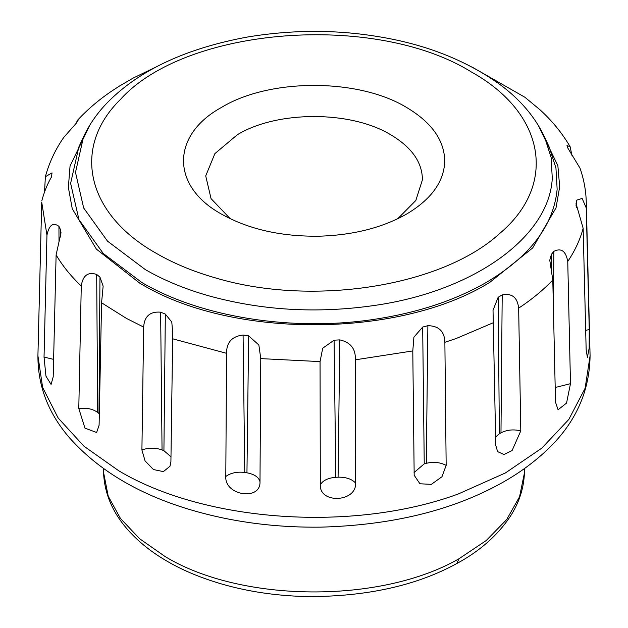 <?xml version="1.0" encoding="UTF-8"?>
<svg xmlns="http://www.w3.org/2000/svg" width="628" height="628" viewBox="0 0 628 628"><rect width="100%" height="100%" fill="white"/><g stroke="black" fill="none" stroke-linecap="round" stroke-linejoin="round"><path stroke-width="0.94" d="M230.186 218.693L211.055 198.621L205.717 175.918L214.886 153.624L237.337 134.737C277.246 110.473 350.754 110.473 390.663 134.737C411.764 147.305 422.346 162.338 422.409 179.844L415.83 200.481L397.814 218.693M319.707 236.175C281.642 236.756 248.924 229.408 221.543 214.14L221.543 214.132C170.871 186.351 170.871 135.169 221.543 107.38C269.671 78.123 358.329 78.123 406.457 107.38C431.907 122.538 444.671 140.672 444.742 161.781C443.768 182.112 431.004 199.563 406.457 214.14L406.457 214.14C382.303 227.736 353.383 235.084 319.707 236.175M557.146 189.318L555.953 167.998L549.178 147.031L544.468 136.81L551.109 157.361L552.279 178.258C549.382 237.188 473.269 291.541 374.068 305.514C316.81 313.725 261.586 310.46 208.402 295.717C184.915 289.006 163.9 280.308 145.351 269.624L107.498 241.144L83.673 207.994L75.493 172.41L83.532 136.81L78.822 147.031L70.619 183.352L78.963 219.659L103.275 253.492L141.904 282.553C201.282 317.446 293.488 331.914 375.293 319.181C417.871 312.658 454.805 300.451 486.096 282.553C529.946 256.593 553.629 225.523 557.146 189.318M414.142 475.2L419.928 483.772L431.334 484.361L441.963 476.754L446.155 465.348L444.875 342.291C444.546 331.427 438.878 325.885 427.872 325.673L422.675 327.07L424.238 463.849L426.31 463.299L427.872 325.673M414.174 475.475L412.792 350.934L413.899 337.158L422.675 327.07M334.088 340.18L322.714 348.218L320.052 361.602L320.311 484.816C319.322 504.166 356.783 502.219 355.581 483.034L355.315 359.82C355.864 348.972 350.699 342.331 339.803 339.889L334.088 340.18L335.815 477.296L338.084 477.178L339.803 339.889M243.083 335.007C231.952 336.349 226.449 342.456 226.575 353.321L225.797 476.479C224.463 495.594 260.785 501.16 259.992 481.77L260.769 358.612L258.854 344.984L248.625 335.862L243.083 335.007L244.755 472.468L246.953 472.805L248.625 335.862M160.635 312.179C150.061 311.307 144.401 316.276 143.647 327.078L141.912 449.986L145.084 460.936L153.491 469.556L163.406 471.604L170.015 466.196L170.91 461.706L172.739 333.444L171.789 322.038L165.329 314.071L160.635 312.179L162.048 449.946L163.916 450.7L165.329 314.071M96.681 274.436C87.944 271.61 82.802 275.48 81.263 286.046L78.79 408.522L84.961 428.139L96.618 432.496L99.098 425.258L101.571 302.782L103.141 286.164L99.97 277.152L96.681 274.436L97.67 412.455L98.981 413.538L99.97 277.152M58.938 226.347C53.09 222.037 49.094 224.973 46.951 235.162L44.039 357.089L45.962 376.188L51.08 384.422L53.199 376.831L56.112 254.905L61.018 232.737L60.421 229.55L58.938 226.347L59.001 241.764M75.917 123.692L77.597 120.152L78.233 120.027L76.585 122.86L63.742 137.422C55.272 149.645 49.149 162.738 45.381 176.696L44.596 190.747M571.92 155.344L570.122 146.701C562.201 133.16 552.153 120.851 539.978 109.767L524.922 97.269L471.793 66.906M576.041 203.503L583.145 228.286L586.16 349.914L587.4 357.426L589.158 348.226L589.245 329.551L586.238 207.923L582.14 198.432L576.543 200.206L576.041 205.537M551.415 254.348L549.767 260.188L552.789 279.994L555.521 402.21L558.08 409.762L566.55 403.082L570.483 383.684L567.751 261.468C565.867 251.067 561.228 247.691 553.833 251.349L551.415 254.348L551.525 270.825M498.145 297.264L493.027 310.311L495.759 445.299L497.604 451.611L503.986 454.531L512.103 450.551L520.793 430.847L518.657 308.136C517.48 297.421 511.993 293.017 502.204 294.925L498.145 297.264L499.37 433.76L500.979 432.825L502.204 294.925M46.951 235.162L41.723 202.177L37.916 355.778L42.633 387.476L58.161 418.012L83.877 446.147L118.763 470.78C205.089 522.378 353.431 532.52 458.244 493.993L505.391 472.963L541.87 448.086L568.819 419.449L585.115 388.245L590.085 355.778L586.277 202.177C585.963 190.582 583.875 179.239 580.005 168.155L567.579 147.659L566.982 145.555L570.122 146.701M156.231 66.898L133.042 78.139L119.132 86.256M45.381 176.696L52.03 172.888L51.457 177.002C47.351 184.114 44.125 192.089 41.77 200.936M538.063 124.909L557.86 165.604L559.681 186.775L556.015 207.86L532.685 247.927L489.942 282.255C401.41 337.393 236.717 339.183 144.644 286.007L140.225 283.518L96.382 249.12L72.259 208.739L68.358 187.442L70.046 166.043L89.937 124.909M44.039 357.089L53.615 359.373M60.39 237.07L60.421 229.55M78.79 408.522C86.531 407.588 92.826 408.899 97.67 412.455M141.912 449.986C148.648 447.576 155.359 447.568 162.048 449.946M170.981 456.784L163.916 450.7M225.797 476.479C230.712 472.892 237.031 471.55 244.755 472.468M259.992 481.77C258.822 477.241 254.481 474.25 246.953 472.805M320.311 484.816C322.816 480.475 327.981 477.963 335.815 477.296M355.581 483.034C351.813 479.007 345.981 477.052 338.084 477.178M414.056 472.562L424.238 463.849M446.155 465.348C440.236 462.31 433.618 461.619 426.31 463.299M495.61 437.002L499.37 433.76M520.793 430.847C513.437 429.152 506.835 429.811 500.979 432.825M570.483 383.684L555.191 387.507M553.472 310.719L553.833 251.349M589.245 329.551L585.673 330.367M576.528 207.79L576.543 200.206M524.584 468.472L524.435 472.915L519.56 496.772L506.647 519.607L486.213 540.535L459.044 558.724C380.835 603.853 241.395 602.841 165.172 556.596L139.589 538.698L120.372 518.32L108.212 496.199L103.542 472.28M493.624 322.588L456.258 338.484L444.875 342.291M412.792 350.934L355.315 359.82M320.052 361.602L260.769 358.612M226.575 353.321L172.645 338.798M143.647 327.078L126.354 318.357L101.571 302.782M81.263 286.046C70.909 276.194 62.525 265.817 56.112 254.905M586.277 202.177L586.238 207.923M583.145 228.286C580.115 239.668 574.981 250.729 567.751 261.468M552.789 279.994C543.189 290.097 531.814 299.478 518.657 308.136M120.49 99.389C185.817 26.847 374.877 12.05 471.306 71.93C545.3 113.103 557.845 184.616 499.653 233.522C441.602 286.682 312.061 306.927 215.506 277.914C193.597 271.649 173.995 263.54 156.694 253.571C86.656 214.431 71.035 147.886 120.49 99.389M459.044 558.724L456.744 563.559C416.898 585.375 367.875 596.388 309.667 596.6C280.481 596.176 252.872 592.455 226.834 585.453C202.718 578.851 181.861 570.216 164.253 559.532C149.511 550.732 136.967 540.355 126.613 528.391C112.286 511.726 104.609 493.318 103.573 473.151M103.565 472.939L103.416 468.48M83.532 136.81C89.592 123.928 97.874 112.192 108.377 101.603C140.177 69.747 186.649 48.199 247.785 36.966C291.902 29.728 335.038 29.555 377.185 36.455C424.606 43.984 465.364 59.888 499.448 84.16C519.913 99.177 534.923 116.73 544.468 136.81M524.435 472.908C523.831 488.286 519.089 502.824 510.226 516.522C497.478 535.535 479.651 551.211 456.744 563.559M119.909 85.761L111.572 91.193C98.918 99.75 87.598 109.405 77.597 120.152M37.916 355.778C37.806 386.267 48.521 413.821 70.069 438.454C102.599 474.65 149.103 500.139 209.579 514.921C244.677 523.509 281.627 527.583 320.437 527.151C391.315 525.275 451.438 510.713 500.799 483.466C515.619 475.278 529.051 465.921 541.077 455.386C573.199 427.668 589.535 394.47 590.085 355.778"/></g></svg>
